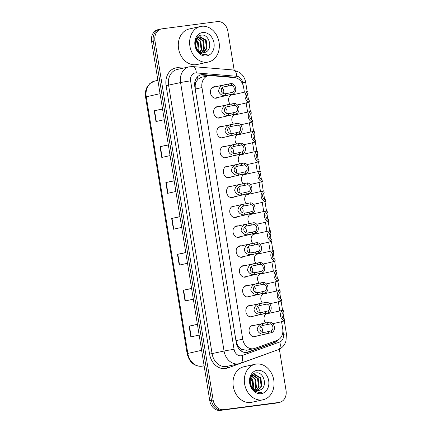 <?xml version="1.0" encoding="UTF-8"?>
<svg xmlns="http://www.w3.org/2000/svg" width="432" height="432" viewBox="0 0 432 432"><rect width="100%" height="100%" fill="white"/><g stroke="black" fill="none" stroke-linecap="round" stroke-linejoin="round"><path stroke-width="0.65" d="M233.453 124.135A5.821 4.698 -102.5 0 1 231.925 118.346A5.821 4.698 -102.5 0 1 235.3 114.442A5.821 4.698 -102.5 0 1 235.634 114.383A5.821 4.698 -102.5 0 1 236.979 114.442M236.677 144.018A5.821 4.698 -102.5 0 1 235.143 138.229A5.821 4.698 -102.5 0 1 238.523 134.325A5.821 4.698 -102.5 0 1 238.853 134.266A5.821 4.698 -102.5 0 1 240.197 134.325M239.895 163.906A5.821 4.698 -102.5 0 1 238.361 158.117A5.821 4.698 -102.5 0 1 241.742 154.213A5.821 4.698 -102.5 0 1 242.077 154.154A5.821 4.698 -102.5 0 1 243.421 154.213M243.113 183.789A5.821 4.698 -102.5 0 1 241.585 178A5.821 4.698 -102.5 0 1 244.966 174.096A5.821 4.698 -102.5 0 1 245.295 174.037A5.821 4.698 -102.5 0 1 246.64 174.096M246.337 203.672A5.821 4.698 -102.5 0 1 244.804 197.888A5.821 4.698 -102.5 0 1 248.184 193.979A5.821 4.698 -102.5 0 1 248.513 193.925A5.821 4.698 -102.5 0 1 249.858 193.984M249.556 223.56A5.821 4.698 -102.5 0 1 248.027 217.771A5.821 4.698 -102.5 0 1 251.408 213.867A5.821 4.698 -102.5 0 1 251.737 213.808A5.821 4.698 -102.5 0 1 253.082 213.867M252.779 243.443A5.821 4.698 -102.5 0 1 251.246 237.654A5.821 4.698 -102.5 0 1 254.626 233.75A5.821 4.698 -102.5 0 1 254.956 233.69A5.821 4.698 -102.5 0 1 256.3 233.75M255.998 263.326A5.821 4.698 -102.5 0 1 254.47 257.542A5.821 4.698 -102.5 0 1 257.845 253.633A5.821 4.698 -102.5 0 1 258.179 253.579A5.821 4.698 -102.5 0 1 259.524 253.638M259.216 283.214A5.821 4.698 -102.5 0 1 257.688 277.425A5.821 4.698 -102.5 0 1 261.068 273.521A5.821 4.698 -102.5 0 1 261.398 273.461A5.821 4.698 -102.5 0 1 262.742 273.521M262.44 303.097A5.821 4.698 -102.5 0 1 260.906 297.308A5.821 4.698 -102.5 0 1 264.287 293.404A5.821 4.698 -102.5 0 1 264.622 293.344A5.821 4.698 -102.5 0 1 265.961 293.404M265.658 322.985A5.821 4.698 -102.5 0 1 264.13 317.196A5.821 4.698 -102.5 0 1 267.511 313.292A5.821 4.698 -102.5 0 1 267.84 313.232A5.821 4.698 -102.5 0 1 269.185 313.292M230.234 104.252A5.821 4.698 -102.5 0 1 228.701 98.464A5.821 4.698 -102.5 0 1 232.081 94.559A5.821 4.698 -102.5 0 1 232.411 94.5A5.821 4.698 -102.5 0 1 233.755 94.559M221.168 117.32A5.821 4.698 -102.5 0 1 219.65 118.028A5.821 4.698 -102.5 0 1 219.321 118.087A5.821 4.698 -102.5 0 1 213.759 113.157A5.821 4.698 -102.5 0 1 217.129 106.661A5.821 4.698 -102.5 0 1 217.458 106.601A5.821 4.698 -102.5 0 1 218.803 106.661M224.392 137.203A5.821 4.698 -102.5 0 1 222.874 137.916A5.821 4.698 -102.5 0 1 222.539 137.975A5.821 4.698 -102.5 0 1 216.983 133.045A5.821 4.698 -102.5 0 1 220.347 126.544A5.821 4.698 -102.5 0 1 220.682 126.49A5.821 4.698 -102.5 0 1 222.026 126.549M227.61 157.091A5.821 4.698 -102.5 0 1 226.093 157.799A5.821 4.698 -102.5 0 1 225.763 157.858A5.821 4.698 -102.5 0 1 220.201 152.928A5.821 4.698 -102.5 0 1 223.571 146.432A5.821 4.698 -102.5 0 1 223.9 146.372A5.821 4.698 -102.5 0 1 225.245 146.432M230.828 176.974A5.821 4.698 -102.5 0 1 229.311 177.682A5.821 4.698 -102.5 0 1 228.982 177.741A5.821 4.698 -102.5 0 1 223.42 172.811A5.821 4.698 -102.5 0 1 226.789 166.315A5.821 4.698 -102.5 0 1 227.124 166.255A5.821 4.698 -102.5 0 1 228.463 166.315M234.052 196.857A5.821 4.698 -102.5 0 1 232.535 197.57A5.821 4.698 -102.5 0 1 232.2 197.629A5.821 4.698 -102.5 0 1 226.643 192.699A5.821 4.698 -102.5 0 1 230.013 186.197A5.821 4.698 -102.5 0 1 230.342 186.143A5.821 4.698 -102.5 0 1 231.687 186.203M237.271 216.745A5.821 4.698 -102.5 0 1 235.753 217.453A5.821 4.698 -102.5 0 1 235.424 217.512A5.821 4.698 -102.5 0 1 229.862 212.582A5.821 4.698 -102.5 0 1 233.231 206.086A5.821 4.698 -102.5 0 1 233.561 206.026A5.821 4.698 -102.5 0 1 234.905 206.086M240.494 236.628A5.821 4.698 -102.5 0 1 238.977 237.341A5.821 4.698 -102.5 0 1 238.642 237.395A5.821 4.698 -102.5 0 1 233.086 232.47A5.821 4.698 -102.5 0 1 236.45 225.968A5.821 4.698 -102.5 0 1 236.785 225.909A5.821 4.698 -102.5 0 1 238.129 225.968M243.713 256.516A5.821 4.698 -102.5 0 1 242.195 257.224A5.821 4.698 -102.5 0 1 241.866 257.283A5.821 4.698 -102.5 0 1 236.304 252.353A5.821 4.698 -102.5 0 1 239.674 245.851A5.821 4.698 -102.5 0 1 240.003 245.797A5.821 4.698 -102.5 0 1 241.348 245.857M246.931 276.399A5.821 4.698 -102.5 0 1 245.414 277.106A5.821 4.698 -102.5 0 1 245.084 277.166A5.821 4.698 -102.5 0 1 239.528 272.236A5.821 4.698 -102.5 0 1 242.892 265.739A5.821 4.698 -102.5 0 1 243.227 265.68A5.821 4.698 -102.5 0 1 244.566 265.739M250.155 296.282A5.821 4.698 -102.5 0 1 248.638 296.995A5.821 4.698 -102.5 0 1 248.308 297.049A5.821 4.698 -102.5 0 1 242.746 292.124A5.821 4.698 -102.5 0 1 246.116 285.622A5.821 4.698 -102.5 0 1 246.445 285.563A5.821 4.698 -102.5 0 1 247.79 285.622M253.373 316.17A5.821 4.698 -102.5 0 1 251.856 316.877A5.821 4.698 -102.5 0 1 251.527 316.937A5.821 4.698 -102.5 0 1 245.965 312.007A5.821 4.698 -102.5 0 1 249.334 305.51A5.821 4.698 -102.5 0 1 249.664 305.451A5.821 4.698 -102.5 0 1 251.008 305.51M256.597 336.053A5.821 4.698 -102.5 0 1 255.08 336.76A5.821 4.698 -102.5 0 1 254.745 336.82A5.821 4.698 -102.5 0 1 249.188 331.889A5.821 4.698 -102.5 0 1 252.558 325.393A5.821 4.698 -102.5 0 1 252.887 325.334A5.821 4.698 -102.5 0 1 254.232 325.393M217.949 97.438A5.821 4.698 -102.5 0 1 216.432 98.145A5.821 4.698 -102.5 0 1 216.097 98.204A5.821 4.698 -102.5 0 1 210.541 93.274A5.821 4.698 -102.5 0 1 213.91 86.778A5.821 4.698 -102.5 0 1 214.24 86.719A5.821 4.698 -102.5 0 1 215.584 86.778M244.404 92.232L243.605 87.291A10.919 8.813 77.5 0 0 234.657 77.63L210.508 75.611A10.919 8.813 77.5 0 0 208.964 75.649A10.919 8.813 77.5 0 0 208.343 75.757A10.919 8.813 77.5 0 0 201.96 87.556L242.708 339.152A10.919 8.813 77.5 0 0 253.822 348.673A10.919 8.813 77.5 0 0 254.691 348.419L277.204 340.313A10.919 8.813 77.5 0 0 282.712 328.763L281.545 321.543M239.549 347.695A10.919 8.813 -102.5 0 1 237.2 344.434L237.233 344.623A3.64 2.938 77.5 0 0 239.549 347.695L241.65 349.337L246.596 350.276L253.822 348.673M208.343 75.757L201.182 77.344L197.915 79.283L196.414 81.378A3.64 2.938 77.5 0 0 195.167 84.915A10.919 0.459 170.8 0 0 194.632 84.985M195.167 84.915L195.199 85.104A10.919 8.813 -102.5 0 1 196.414 81.378M195.199 85.104L195.232 89.051L235.98 340.648L237.2 344.434M279.828 310.964L278.321 301.66M276.61 291.082L275.103 281.772M273.391 271.199L271.879 261.889M270.167 251.311L268.661 242.006M266.949 231.428L265.442 222.118M263.725 211.545L262.219 202.235M260.507 191.657L259 182.353M257.288 171.774L255.776 162.464M254.065 151.891L252.558 142.582M250.846 132.003L249.34 122.699M247.622 112.12L246.116 102.811M279.353 349.175L286.049 390.517A10.919 8.813 -102.5 0 1 279.666 402.316L277.987 402.689A10.919 8.813 -102.5 0 1 277.366 402.797L221.962 410.027A10.919 8.813 -102.5 0 1 211.469 400.399L153.279 41.11A10.919 8.813 -102.5 0 1 159.662 29.311L157.982 29.684A10.919 8.813 -102.5 0 0 151.6 41.483L209.79 400.772A10.919 8.813 -102.5 0 0 220.282 410.4L275.686 403.169A10.919 8.813 -102.5 0 0 276.307 403.061L277.987 402.689A10.919 8.813 -102.5 0 1 277.366 402.797L221.962 410.027A10.919 8.813 -102.5 0 1 211.469 400.399L153.279 41.11A10.919 8.813 -102.5 0 1 159.662 29.311A10.919 8.813 -102.5 0 1 160.283 29.203M197.429 324.443L189.108 326.138L190.852 336.906L199.147 335.065M197.402 324.297L189.108 326.138M191.614 288.549L183.298 290.245L185.042 301.012L193.336 299.176M191.592 288.403L183.298 290.245M185.798 252.655L177.482 254.351L179.226 265.118L187.52 263.282M185.776 252.515L177.482 254.351M162.545 109.08L154.229 110.781L155.974 121.549L164.268 119.707M162.524 108.94L154.229 110.781M168.361 144.974L160.045 146.675L161.789 157.442L170.078 155.601M168.34 144.833L160.045 146.675M174.172 180.868L165.856 182.569L167.6 193.336L175.894 191.495M174.15 180.727L165.856 182.569M179.987 216.761L171.671 218.462L173.416 229.23L181.71 227.389M179.966 216.621L171.671 218.462M233.507 77.533A10.919 8.813 77.5 0 0 231.115 76.945L203.342 74.623A10.919 8.813 77.5 0 0 201.798 74.655A10.919 8.813 77.5 0 0 201.177 74.763A10.919 8.813 77.5 0 0 194.794 86.567L236.299 342.841A10.919 8.813 77.5 0 0 247.412 352.355A10.919 8.813 77.5 0 0 248.287 352.102L274.169 342.781A10.919 8.813 77.5 0 0 277.744 340.092M279.666 402.316A10.919 8.813 -102.5 0 1 279.045 402.424L223.641 409.655A10.919 8.813 -102.5 0 1 213.149 400.027L154.953 40.738A10.919 8.813 -102.5 0 1 161.341 28.939A10.919 8.813 -102.5 0 1 161.962 28.831L217.366 21.6A10.919 8.813 -102.5 0 1 227.858 31.228L234.155 70.103M275.773 340.826A10.919 8.813 -102.5 0 1 272.489 343.154L246.607 352.474A10.919 8.813 -102.5 0 1 246.564 352.49M200.351 75.001A10.919 8.813 -102.5 0 1 201.663 74.995L209.18 75.622M233.053 94.036L225.504 95.564C222.275 95.845 219.958 94.424 218.56 91.309C218.9 87.896 220.644 85.795 223.792 84.996L231.347 83.484A5.459 4.406 77.5 0 1 235.699 88.306A5.459 4.406 77.5 0 1 233.053 94.036L232.756 92.183A3.64 2.938 77.5 0 0 234.241 88.495A3.64 2.938 77.5 0 0 231.649 85.336L224.089 86.843C219.656 87.718 220.73 94.349 225.207 93.722L227.291 93.501M225.655 86.416L225.223 86.503M231.649 85.336L231.347 83.484M223.371 93.361A3.64 2.938 77.5 0 0 222.118 88.106M226.822 93.593L232.756 92.183M245.344 103.129L249.48 102.044A5.459 4.406 77.5 0 1 245.128 97.227A5.459 4.406 77.5 0 1 247.774 91.498L243.54 92.399M247.774 91.498L248.071 93.344A3.64 2.938 77.5 0 0 246.586 97.038A3.64 2.938 77.5 0 0 249.178 100.197L249.48 102.044M236.277 113.924L228.722 115.452C225.493 115.727 223.182 114.313 221.778 111.191C222.124 107.784 223.868 105.678 227.011 104.879L234.565 103.372A5.459 4.406 77.5 0 1 238.923 108.189A5.459 4.406 77.5 0 1 236.277 113.924L235.975 112.072A3.64 2.938 77.5 0 0 237.465 108.378A3.64 2.938 77.5 0 0 234.868 105.224L227.313 106.726C222.88 107.6 223.954 114.232 228.425 113.605L230.51 113.384M228.879 106.299L228.447 106.385M234.868 105.224L234.565 103.372M226.589 113.243A3.64 2.938 77.5 0 0 225.342 107.989M230.04 113.481L235.975 112.072M239.495 133.807L231.946 135.335C228.717 135.616 226.4 134.195 225.002 131.08C225.342 127.667 227.086 125.561 230.234 124.767L237.789 123.255A5.459 4.406 77.5 0 1 242.141 128.072A5.459 4.406 77.5 0 1 239.495 133.807L239.198 131.954A3.64 2.938 77.5 0 0 240.683 128.266A3.64 2.938 77.5 0 0 238.086 125.107L230.531 126.608C226.098 127.489 227.173 134.114 231.644 133.488L233.728 133.267M232.097 126.187L231.665 126.274M238.086 125.107L237.789 123.255M229.813 133.126A3.64 2.938 77.5 0 0 228.56 127.872M233.258 133.364L239.198 131.954M242.719 153.689L235.165 155.223C231.935 155.498 229.624 154.078 228.22 150.962C228.566 147.55 230.31 145.449 233.453 144.65L241.007 143.138A5.459 4.406 77.5 0 1 245.365 147.96A5.459 4.406 77.5 0 1 242.719 153.689L242.417 151.837A3.64 2.938 77.5 0 0 243.907 148.149A3.64 2.938 77.5 0 0 241.31 144.99L233.75 146.497C229.322 147.371 230.391 154.003 234.868 153.376L236.952 153.155M235.316 146.07L234.884 146.156M241.31 144.99L241.007 143.138M233.032 153.014A3.64 2.938 77.5 0 0 231.784 147.76M236.482 153.247L242.417 151.837M245.938 173.578L238.388 175.106C235.159 175.381 232.843 173.966 231.444 170.845C231.784 167.438 233.528 165.332 236.677 164.533L244.231 163.026A5.459 4.406 77.5 0 1 248.584 167.843A5.459 4.406 77.5 0 1 245.938 173.578L245.641 171.725A3.64 2.938 77.5 0 0 247.126 168.032A3.64 2.938 77.5 0 0 244.528 164.878L236.974 166.379C232.54 167.26 233.615 173.885 238.086 173.259L240.17 173.038M238.54 165.953L238.108 166.039M244.528 164.878L244.231 163.026M236.255 172.897A3.64 2.938 77.5 0 0 235.003 167.643M239.701 173.135L245.641 171.725M248.567 123.017L252.698 121.932A5.459 4.406 77.5 0 1 248.346 117.11A5.459 4.406 77.5 0 1 250.992 111.38L246.758 112.288M250.992 111.38L251.289 113.233A3.64 2.938 77.5 0 0 249.804 116.921A3.64 2.938 77.5 0 0 252.401 120.08L252.698 121.932M251.791 142.895L255.922 141.815A5.459 4.406 77.5 0 1 251.57 136.998A5.459 4.406 77.5 0 1 254.21 131.263L249.982 132.17M254.21 131.263L254.513 133.115A3.64 2.938 77.5 0 0 253.028 136.809A3.64 2.938 77.5 0 0 255.62 139.963L255.922 141.815M255.004 162.783L259.141 161.698A5.459 4.406 77.5 0 1 254.788 156.881A5.459 4.406 77.5 0 1 257.434 151.151L253.201 152.053M257.434 151.151L257.731 152.998A3.64 2.938 77.5 0 0 256.246 156.692A3.64 2.938 77.5 0 0 258.844 159.851L259.141 161.698M207.387 62.181A18.198 14.683 -102.5 0 1 190.015 46.78A18.198 14.683 -102.5 0 1 200.54 26.471A18.198 14.683 -102.5 0 1 201.577 26.293A18.198 14.683 -102.5 0 1 218.948 41.693A18.198 14.683 -102.5 0 1 208.424 62.003A18.198 14.683 -102.5 0 1 207.387 62.181M208.424 62.003L197.095 64.514A18.198 14.683 -102.5 0 1 196.058 64.697A18.198 14.683 -102.5 0 1 178.686 49.297A18.198 14.683 -102.5 0 1 189.211 28.987L200.54 26.471M202.786 52.855L206.399 48.535L205.529 40.322L199.503 36.925M203.126 52.861L207.063 48.389L206.194 40.176L200.27 36.763L199.168 36.99M201.388 52.628L203.731 49.129L202.862 40.916L198.239 37.519M197.878 37.481L197.208 37.476M201.744 52.72L204.401 48.978L203.531 40.765L198.547 37.33M198.191 37.319L197.262 37.411M199.897 51.975L201.069 49.718L200.2 41.504L197.073 38.567M200.281 52.186L201.733 49.572L200.864 41.359L197.354 38.254M198.272 50.674L197.532 42.098L196.052 40.273M198.693 51.089L199.071 50.161L198.202 41.947L196.29 39.76M204.115 52.747L205.691 52.142A8.23 6.637 -102.5 0 1 204.163 52.736A8.23 6.637 -102.5 0 1 203.699 52.817A8.23 6.637 -102.5 0 1 196.474 47.92C194.476 41.963 195.745 38.243 200.27 36.763M205.691 52.142C213.365 48.865 209.066 33.874 201.62 35.116C193.984 35.208 192.926 49.475 200.34 53.719L205.54 54.961L207.09 54.578L205.313 54.702C201.242 54.346 198.293 52.083 196.474 47.92M202.586 32.535A11.864 9.574 -102.5 0 1 213.991 42.995A11.864 9.574 -102.5 0 1 206.377 55.939A11.864 9.574 -102.5 0 1 194.972 45.479A11.864 9.574 -102.5 0 1 202.586 32.535M195.102 39.479L198.828 45.911M206.113 54.864L207.09 54.578M262.094 399.935A18.198 14.683 -102.5 0 1 244.717 384.534A18.198 14.683 -102.5 0 1 255.242 364.225A18.198 14.683 -102.5 0 1 256.279 364.041A18.198 14.683 -102.5 0 1 273.656 379.447A18.198 14.683 -102.5 0 1 263.126 399.757A18.198 14.683 -102.5 0 1 262.094 399.935M263.126 399.757L251.797 402.268A18.198 14.683 -102.5 0 1 250.76 402.451A18.198 14.683 -102.5 0 1 233.388 387.045A18.198 14.683 -102.5 0 1 243.913 366.741L255.242 364.225M257.488 390.609L261.101 386.289L260.231 378.076L254.205 374.679M257.828 390.614L261.77 386.143L260.896 377.93L254.977 374.517L253.87 374.744M256.09 390.382L258.439 386.883L257.569 378.67L252.941 375.273M252.585 375.235L251.915 375.23M256.446 390.474L259.103 386.732L258.233 378.518L253.249 375.084M252.898 375.073L251.969 375.165M254.599 389.729L255.771 387.472L254.902 379.258L251.775 376.321M254.983 389.939L256.441 387.326L255.566 379.112L252.056 376.007M252.974 388.427L252.239 379.852L250.754 378.027M253.4 388.843L253.773 387.914L252.904 379.701L250.992 377.514M258.822 390.496L260.393 389.896A8.23 6.637 -102.5 0 1 258.871 390.485A8.23 6.637 -102.5 0 1 258.401 390.571A8.23 6.637 -102.5 0 1 251.176 385.673C249.183 379.717 250.447 375.997 254.977 374.517M260.393 389.896C268.067 386.618 263.768 371.628 256.322 372.87C248.692 372.962 247.628 387.229 255.042 391.473L260.242 392.715L261.797 392.332L260.021 392.456C255.949 392.099 253.001 389.837 251.176 385.673M257.288 370.289A11.864 9.574 -102.5 0 1 268.693 380.749A11.864 9.574 -102.5 0 1 261.079 393.692A11.864 9.574 -102.5 0 1 249.68 383.233A11.864 9.574 -102.5 0 1 257.288 370.289M249.809 377.233L253.535 383.665M260.82 392.618L261.797 392.332M249.161 193.46L241.607 194.989C238.378 195.269 236.061 193.849 234.662 190.733C235.008 187.321 236.752 185.215 239.895 184.421L247.45 182.909A5.459 4.406 77.5 0 1 251.802 187.731A5.459 4.406 77.5 0 1 249.161 193.46L248.859 191.608A3.64 2.938 77.5 0 0 250.344 187.92A3.64 2.938 77.5 0 0 247.752 184.761L240.192 186.268C235.759 187.142 236.833 193.768 241.31 193.147L243.394 192.926M241.758 185.841L241.326 185.927M247.752 184.761L247.45 182.909M239.474 192.785A3.64 2.938 77.5 0 0 238.221 187.526M242.924 193.018L248.859 191.608M252.38 213.343L244.825 214.877C241.596 215.152 239.285 213.732 237.881 210.616C238.226 207.203 239.971 205.103 243.113 204.304L250.673 202.797A5.459 4.406 77.5 0 1 255.026 207.614A5.459 4.406 77.5 0 1 252.38 213.343L252.077 211.491A3.64 2.938 77.5 0 0 253.568 207.803A3.64 2.938 77.5 0 0 250.97 204.644L243.416 206.15C238.982 207.025 240.057 213.656 244.528 213.03L246.613 212.809M244.982 205.724L244.55 205.81M250.97 204.644L250.673 202.797M242.698 212.668A3.64 2.938 77.5 0 0 241.445 207.414M246.143 212.9L252.077 211.491M255.598 233.231L248.049 234.76C244.82 235.04 242.503 233.62 241.105 230.504C241.445 227.092 243.189 224.986 246.337 224.186L253.892 222.68A5.459 4.406 77.5 0 1 258.244 227.497A5.459 4.406 77.5 0 1 255.598 233.231L255.301 231.379A3.64 2.938 77.5 0 0 256.786 227.686A3.64 2.938 77.5 0 0 254.189 224.532L246.634 226.033C242.201 226.913 243.275 233.539 247.747 232.913L249.831 232.691M248.2 225.607L247.768 225.693M254.189 224.532L253.892 222.68M245.916 232.551A3.64 2.938 77.5 0 0 244.663 227.297M249.361 232.789L255.301 231.379M258.228 182.671L262.364 181.586A5.459 4.406 77.5 0 1 258.007 176.764A5.459 4.406 77.5 0 1 260.653 171.034L256.424 171.941M260.653 171.034L260.955 172.886A3.64 2.938 77.5 0 0 259.465 176.575A3.64 2.938 77.5 0 0 262.062 179.734L262.364 181.586M261.446 202.554L265.583 201.469A5.459 4.406 77.5 0 1 261.23 196.652A5.459 4.406 77.5 0 1 263.876 190.917L259.643 191.824M263.876 190.917L264.173 192.769A3.64 2.938 77.5 0 0 262.688 196.463A3.64 2.938 77.5 0 0 265.286 199.616L265.583 201.469M264.67 222.437L268.801 221.357A5.459 4.406 77.5 0 1 264.449 216.535A5.459 4.406 77.5 0 1 267.095 210.805L262.861 211.712M267.095 210.805L267.397 212.657A3.64 2.938 77.5 0 0 265.907 216.346A3.64 2.938 77.5 0 0 268.504 219.505L268.801 221.357M258.822 253.114L251.267 254.642C248.038 254.923 245.727 253.503 244.323 250.387C244.669 246.974 246.413 244.874 249.556 244.075L257.11 242.563A5.459 4.406 77.5 0 1 261.468 247.385A5.459 4.406 77.5 0 1 258.822 253.114L258.52 251.262A3.64 2.938 77.5 0 0 260.01 247.574A3.64 2.938 77.5 0 0 257.413 244.415L249.858 245.921C245.425 246.796 246.499 253.427 250.97 252.801L253.055 252.58M251.424 245.495L250.987 245.581M257.413 244.415L257.11 242.563M249.134 252.439A3.64 2.938 77.5 0 0 247.887 247.18M252.585 252.671L258.52 251.262M262.04 272.997L254.491 274.531C251.262 274.806 248.945 273.386 247.547 270.27C247.887 266.863 249.631 264.757 252.779 263.957L260.334 262.451A5.459 4.406 77.5 0 1 264.686 267.268A5.459 4.406 77.5 0 1 262.04 272.997L261.743 271.15A3.64 2.938 77.5 0 0 263.228 267.457A3.64 2.938 77.5 0 0 260.631 264.298L253.076 265.804C248.643 266.679 249.718 273.31 254.189 272.684L256.273 272.462M254.642 265.378L254.21 265.464M260.631 264.298L260.334 262.451M252.358 272.322A3.64 2.938 77.5 0 0 251.105 267.068M255.803 272.554L261.743 271.15M265.264 292.885L257.71 294.413C254.48 294.694 252.164 293.274 250.765 290.158C251.111 286.745 252.855 284.639 255.998 283.846L263.552 282.334A5.459 4.406 77.5 0 1 267.905 287.15A5.459 4.406 77.5 0 1 265.264 292.885L264.962 291.033A3.64 2.938 77.5 0 0 266.447 287.345A3.64 2.938 77.5 0 0 263.855 284.186L256.295 285.687C251.867 286.567 252.936 293.193 257.413 292.567L259.497 292.345M257.861 285.26L257.429 285.347M263.855 284.186L263.552 282.334M255.577 292.205A3.64 2.938 77.5 0 0 254.324 286.951M259.027 292.442L264.962 291.033M268.483 312.768L260.928 314.296C257.699 314.577 255.388 313.157 253.984 310.041C254.329 306.628 256.073 304.528 259.216 303.728L266.776 302.216A5.459 4.406 77.5 0 1 271.129 307.039A5.459 4.406 77.5 0 1 268.483 312.768L268.18 310.916A3.64 2.938 77.5 0 0 269.671 307.228A3.64 2.938 77.5 0 0 267.073 304.069L259.519 305.575C255.085 306.45 256.16 313.081 260.631 312.455L262.715 312.233M261.085 305.149L260.653 305.235M267.073 304.069L266.776 302.216M258.8 312.093A3.64 2.938 77.5 0 0 257.548 306.839M262.246 312.325L268.18 310.916M271.701 332.651L264.152 334.184C260.923 334.46 258.606 333.04 257.207 329.924C257.548 326.516 259.292 324.41 262.44 323.611L269.995 322.105A5.459 4.406 77.5 0 1 274.347 326.921A5.459 4.406 77.5 0 1 271.701 332.651L271.404 330.804A3.64 2.938 77.5 0 0 272.889 327.11A3.64 2.938 77.5 0 0 270.297 323.957L262.737 325.458C258.304 326.333 259.378 332.964 263.855 332.338L265.934 332.116M264.303 325.031L263.871 325.118M270.297 323.957L269.995 322.105M262.019 331.976A3.64 2.938 77.5 0 0 260.766 326.722M265.464 332.213L271.404 330.804M267.889 242.325L272.025 241.24A5.459 4.406 77.5 0 1 267.673 236.423A5.459 4.406 77.5 0 1 270.313 230.688L266.085 231.595M270.313 230.688L270.616 232.54A3.64 2.938 77.5 0 0 269.131 236.228A3.64 2.938 77.5 0 0 271.723 239.387L272.025 241.24M271.107 262.208L275.243 261.122A5.459 4.406 77.5 0 1 270.891 256.306A5.459 4.406 77.5 0 1 273.537 250.571L269.303 251.478M273.537 250.571L273.834 252.423A3.64 2.938 77.5 0 0 272.349 256.117A3.64 2.938 77.5 0 0 274.946 259.27L275.243 261.122M274.331 282.091L278.467 281.011A5.459 4.406 77.5 0 1 274.109 276.188A5.459 4.406 77.5 0 1 276.755 270.459L272.527 271.366M276.755 270.459L277.058 272.311A3.64 2.938 77.5 0 0 275.567 275.999A3.64 2.938 77.5 0 0 278.165 279.158L278.467 281.011M277.549 301.979L281.686 300.893A5.459 4.406 77.5 0 1 277.333 296.077A5.459 4.406 77.5 0 1 279.979 290.342L275.746 291.249M279.979 290.342L280.276 292.194A3.64 2.938 77.5 0 0 278.791 295.882A3.64 2.938 77.5 0 0 281.389 299.041L281.686 300.893M280.773 321.862L284.909 320.776A5.459 4.406 77.5 0 1 280.552 315.959A5.459 4.406 77.5 0 1 283.198 310.23L278.964 311.132M283.198 310.23L283.5 312.077A3.64 2.938 77.5 0 0 282.01 315.77A3.64 2.938 77.5 0 0 284.607 318.929L284.909 320.776M241.963 351.475A10.919 6.415 -109.8 0 0 241.65 349.337M197.915 79.283A10.919 6.253 -85.2 0 0 197.456 76.869M274.601 341.966A10.919 6.415 -109.8 0 0 274.644 341.231M237.233 344.623A10.919 0.459 170.8 0 0 236.736 344.687M195.232 89.051L201.96 87.556M235.98 340.648L242.708 339.152M160.051 93.685L145.562 96.952C145.049 93.647 145.449 90.563 146.756 87.701L149.791 83.581L154.753 81.016A14.558 11.745 77.5 0 0 146.243 96.752L187.807 353.387A14.558 11.745 77.5 0 0 202.624 366.077C194.578 366.79 189.41 362.626 187.132 353.587L201.62 350.32M209.79 400.772L213.149 400.027M220.282 410.4L223.641 409.655M151.6 41.483L154.953 40.738M275.686 403.169L279.045 402.424M173.74 229.154L171.995 218.392M167.929 193.261L166.185 182.498M162.113 157.367L160.369 146.605M156.303 121.478L154.559 110.711M179.555 265.048L177.811 254.286M185.366 300.942L183.622 290.174M191.182 336.836L189.437 326.068M243.13 85.315L242.708 82.739A7.279 5.875 77.5 0 0 236.747 76.297L196.295 72.916A7.279 5.875 77.5 0 0 195.269 72.938A7.279 5.875 77.5 0 0 190.598 80.881L234.079 349.358A7.279 5.875 77.5 0 0 241.078 355.779A7.279 5.875 77.5 0 0 242.071 355.536L279.774 341.955A7.279 5.875 77.5 0 0 283.446 334.26L282.884 330.782M234.079 349.358A7.279 0.308 -9.2 0 0 224.051 351.054L180.571 82.571A14.558 11.745 -102.5 0 1 189.081 66.841L177.12 69.493A14.558 11.745 77.5 0 0 168.61 85.228L212.09 353.705A14.558 11.745 77.5 0 0 226.082 366.541A14.558 11.745 77.5 0 0 226.908 366.395L238.869 363.744A14.558 11.745 -102.5 0 1 238.043 363.89A14.558 11.745 -102.5 0 1 224.051 351.054L209.585 354.127L166.099 85.649L180.571 82.571A7.279 0.308 -9.2 0 1 190.598 80.881M238.869 363.744L240.343 363.317A7.279 4.277 -109.8 0 0 242.071 355.536M166.099 85.649A16.378 13.214 -102.5 0 1 176.607 67.786A16.378 13.214 -102.5 0 1 178.924 67.732L183.373 68.105M266.62 353.851A16.378 13.214 -102.5 0 1 265.264 354.445L227.561 368.026A16.378 13.214 -102.5 0 1 209.585 354.127M227.561 368.026A1.82 1.069 70.2 0 1 227.794 366.201M179.307 69.007A1.82 1.042 94.8 0 1 178.924 67.732M240.343 363.317L278.041 349.736A7.279 4.277 -109.8 0 0 279.774 341.955M283.446 334.26A7.279 0.308 -9.2 0 1 286.438 334.028L284.31 320.911M242.708 82.739A7.279 0.308 -9.2 0 1 245.7 82.507C245.198 79.499 243.967 76.853 242.006 74.585L239.701 72.468L233.156 69.979L192.704 66.593A7.279 4.169 -85.2 0 1 196.295 72.916M236.747 76.297A7.279 4.169 -85.2 0 0 233.156 69.979M201.663 74.995L203.342 74.623M229.829 77.225L231.115 76.945M272.489 343.154L274.169 342.781M246.607 352.474L248.287 352.102M225.504 95.564L225.207 93.722M224.089 86.843L223.792 84.996M228.771 85.973L228.469 84.127M230.18 94.673L229.878 92.826M228.722 115.452L228.425 113.605M227.313 106.726L227.011 104.879M231.989 105.862L231.687 104.009M233.399 114.561L233.096 112.709M231.946 135.335L231.644 133.488M230.531 126.608L230.234 124.767M235.208 125.744L234.911 123.892M236.617 134.444L236.32 132.592M235.165 155.223L234.868 153.376M233.75 146.497L233.453 144.65M238.432 145.633L238.129 143.78M239.841 154.327L239.539 152.48M238.388 175.106L238.086 173.259M236.974 166.379L236.677 164.533M241.65 165.515L241.353 163.663M243.059 174.215L242.762 172.363M241.607 194.989L241.31 193.147M240.192 186.268L239.895 184.421M244.874 185.398L244.571 183.546M246.283 194.098L245.981 192.245M244.825 214.877L244.528 213.03M243.416 206.15L243.113 204.304M248.092 205.286L247.795 203.434M249.502 213.986L249.199 212.134M248.049 234.76L247.747 232.913M246.634 226.033L246.337 224.186M251.311 225.169L251.014 223.317M252.72 233.869L252.423 232.016M251.267 254.642L250.97 252.801M249.858 245.921L249.556 244.075M254.534 245.052L254.232 243.205M255.944 253.751L255.641 251.899M254.491 274.531L254.189 272.684M253.076 265.804L252.779 263.957M257.753 264.94L257.456 263.088M259.162 273.64L258.865 271.787M257.71 294.413L257.413 292.567M256.295 285.687L255.998 283.846M260.977 284.823L260.674 282.971M262.386 293.522L262.084 291.67M260.928 314.296L260.631 312.455M259.519 305.575L259.216 303.728M264.195 304.706L263.898 302.859M265.604 313.405L265.307 311.558M264.152 334.184L263.855 332.338M262.737 325.458L262.44 323.611M267.419 324.594L267.116 322.742M268.823 333.293L268.526 331.441M187.132 353.587L145.562 96.952M202.624 366.077L204.115 365.742M154.753 81.016L157.891 80.32M192.704 66.593L189.081 66.841M161.341 28.939L159.662 29.311M278.041 349.736C280.881 348.667 283.09 346.804 284.666 344.131L285.962 341.167L286.438 334.028M283.948 318.676L282.949 312.487M282.604 310.36L281.092 301.023M280.73 298.793L279.725 292.604M279.38 290.477L277.873 281.14M277.506 278.905L276.507 272.716M276.161 270.589L274.649 261.257M274.288 259.022L273.283 252.833M272.943 250.706L271.431 241.369M271.069 239.139L270.065 232.951M269.719 230.823L268.207 221.486M267.845 219.251L266.846 213.062M266.501 210.935L264.989 201.604M264.627 199.368L263.623 193.18M263.277 191.052L261.765 181.715M261.403 179.48L260.404 173.297M260.059 171.164L258.547 161.833M258.185 159.597L257.18 153.409M256.84 151.281L255.328 141.95M254.966 139.714L253.962 133.526M253.616 131.398L252.104 122.062M251.743 119.826L250.744 113.638M250.398 111.51L248.886 102.179M248.524 99.943L247.52 93.755M247.174 91.627L245.7 82.507M227.831 95.24L214.758 98.145M224.726 84.748L212.393 87.485M243.643 92.367L230.564 95.267M245.268 103.189L237.4 104.933M231.055 115.128L217.976 118.028M227.95 104.63L215.611 107.368M234.274 135.011L221.195 137.916M231.169 124.519L218.83 127.256M237.497 154.894L224.419 157.799M234.387 144.401L222.053 147.139M240.716 174.782L227.637 177.682M237.611 164.284L225.272 167.022M246.861 112.25L233.782 115.15M248.486 123.071L240.624 124.816M250.085 132.133L237.006 135.038M251.71 142.96L243.842 144.704M253.303 152.021L240.224 154.921M254.929 162.842L247.066 164.587M243.94 194.665L230.861 197.57M240.829 184.172L228.496 186.91M247.158 214.553L234.079 217.453M244.053 204.055L231.714 206.793M250.376 234.436L237.298 237.335M247.271 223.943L234.932 226.681M256.527 171.904L243.448 174.803M258.147 182.725L250.285 184.469M259.745 191.786L246.667 194.692M261.371 202.613L253.503 204.358M262.969 211.675L249.89 214.574M264.589 222.496L256.727 224.24M253.6 254.318L240.521 257.224M250.495 243.826L238.156 246.564M256.819 274.207L243.74 277.106M253.714 263.709L241.375 266.447M260.042 294.089L246.964 296.989M256.932 283.597L244.598 286.335M263.261 313.972L250.182 316.877M260.156 303.48L247.817 306.218M266.479 333.86L253.4 336.76M263.374 323.363L251.035 326.101M266.188 231.557L253.109 234.457M267.813 242.379L259.945 244.129M269.406 251.44L256.327 254.345M271.031 262.267L263.169 264.011M272.63 271.328L259.551 274.228M274.25 282.15L266.387 283.894M275.848 291.211L262.769 294.116M277.474 302.033L269.606 303.782M279.072 311.094L265.993 313.999M280.692 321.921L272.83 323.665"/></g></svg>
